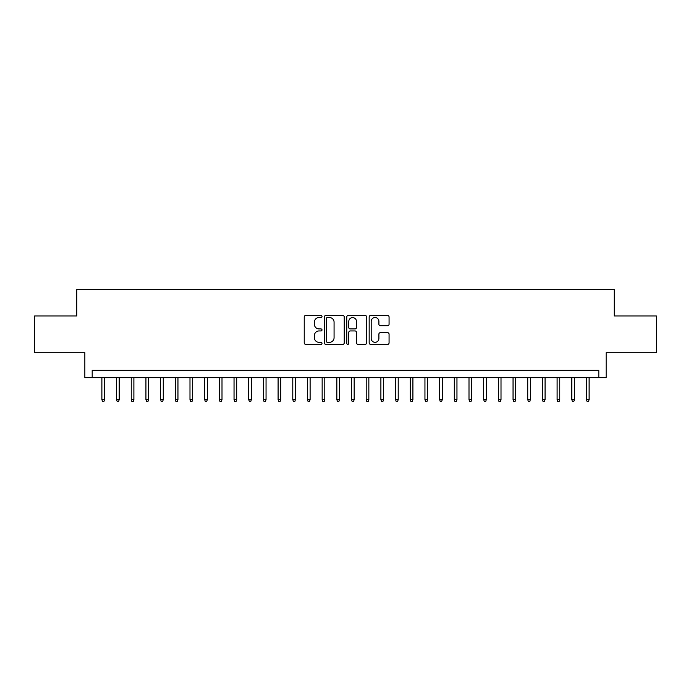 <?xml version="1.0" encoding="UTF-8"?>
<svg xmlns="http://www.w3.org/2000/svg" width="691" height="691" viewBox="0 0 691 691"><rect width="100%" height="100%" fill="white"/><g stroke="black" fill="none" stroke-linecap="round" stroke-linejoin="round"><path stroke-width="1.04" d="M322.006 316.53A1.011 1.011 0 0 0 320.995 315.519L305.681 315.519A1.442 1.442 0 0 0 304.239 316.962L304.239 342.909A1.442 1.442 0 0 0 305.681 344.351L320.995 344.351A1.011 1.011 0 0 0 322.006 343.341A1.011 1.011 0 0 0 320.995 342.33L319.017 342.33A4.612 4.612 0 0 1 314.405 337.718L314.405 335.558A4.612 4.612 0 0 1 319.017 330.946L320.995 330.946A1.011 1.011 0 0 0 322.006 329.935A1.011 1.011 0 0 0 320.995 328.925L319.017 328.925A4.612 4.612 0 0 1 314.405 324.312L314.405 322.153A4.612 4.612 0 0 1 319.017 317.54L320.995 317.54A1.011 1.011 0 0 0 322.006 316.53M387.625 325.686A1.442 1.442 0 0 0 389.068 324.243L389.068 316.962A1.442 1.442 0 0 0 387.625 315.519L370.618 315.519A1.442 1.442 0 0 0 369.175 316.962L369.175 342.909A1.442 1.442 0 0 0 370.618 344.351L387.625 344.351A1.442 1.442 0 0 0 389.068 342.909L389.068 334.116A1.442 1.442 0 0 0 387.625 332.673L380.344 332.673A1.442 1.442 0 0 0 378.901 334.116L378.901 338.478A3.852 3.852 0 0 1 375.049 342.33A3.852 3.852 0 0 1 371.197 338.478L371.197 321.393A3.852 3.852 0 0 1 375.049 317.54A3.852 3.852 0 0 1 378.901 321.393L378.901 324.243A1.442 1.442 0 0 0 380.344 325.686L387.625 325.686M598.812 377.657L606.154 377.657L606.154 352.695L656.45 352.695L656.45 315.986L614.23 315.986L614.23 289.555L76.77 289.555L76.77 315.986L34.55 315.986L34.55 352.695L84.846 352.695L84.846 377.657L598.812 377.657L598.812 370.316L92.188 370.316L92.188 377.657M344.239 316.962A1.442 1.442 0 0 0 342.796 315.519L325.789 315.519A1.442 1.442 0 0 0 324.347 316.962L324.347 342.909A1.442 1.442 0 0 0 325.789 344.351L342.796 344.351A1.442 1.442 0 0 0 344.239 342.909L344.239 316.962M348.204 315.519L365.211 315.519A1.442 1.442 0 0 1 366.653 316.962L366.653 342.909A1.442 1.442 0 0 1 365.211 344.351L357.929 344.351A1.442 1.442 0 0 1 356.487 342.909L356.487 332.388A1.442 1.442 0 0 0 355.053 330.946L350.225 330.946A1.442 1.442 0 0 0 348.782 332.388L348.782 343.341A1.011 1.011 0 0 1 347.772 344.351A1.011 1.011 0 0 1 346.761 343.341L346.761 316.962A1.442 1.442 0 0 1 348.204 315.519M327.379 317.54A1.011 1.011 0 0 0 326.368 318.551L326.368 341.319A1.011 1.011 0 0 0 327.379 342.33L329.46 342.33A4.612 4.612 0 0 0 334.073 337.718L334.073 322.153A4.612 4.612 0 0 0 329.46 317.54L327.379 317.54M356.487 321.462A3.852 3.852 0 0 0 352.635 317.61A3.852 3.852 0 0 0 348.782 321.462L348.782 327.482A1.442 1.442 0 0 0 350.225 328.925L355.053 328.925A1.442 1.442 0 0 0 356.487 327.482L356.487 321.462M104.522 399.536L103.935 401.445L102.467 401.445L101.879 399.536L104.522 399.536L104.522 377.657M101.879 399.536L101.879 377.657M119.206 399.536L118.619 401.445L117.15 401.445L116.563 399.536L119.206 399.536L119.206 377.657M116.563 399.536L116.563 377.657M133.89 399.536L133.303 401.445L131.834 401.445L131.247 399.536L133.89 399.536L133.89 377.657M131.247 399.536L131.247 377.657M148.574 399.536L147.986 401.445L146.518 401.445L145.931 399.536L148.574 399.536L148.574 377.657M145.931 399.536L145.931 377.657M163.266 399.536L162.679 401.445L161.21 401.445L160.623 399.536L163.266 399.536L163.266 377.657M160.623 399.536L160.623 377.657M177.95 399.536L177.362 401.445L175.894 401.445L175.307 399.536L177.95 399.536L177.95 377.657M175.307 399.536L175.307 377.657M192.634 399.536L192.046 401.445L190.578 401.445L189.99 399.536L192.634 399.536L192.634 377.657M189.99 399.536L189.99 377.657M207.317 399.536L206.73 401.445L205.262 401.445L204.674 399.536L207.317 399.536L207.317 377.657M204.674 399.536L204.674 377.657M222.001 399.536L221.414 401.445L219.945 401.445L219.358 399.536L222.001 399.536L222.001 377.657M219.358 399.536L219.358 377.657M236.685 399.536L236.097 401.445L234.629 401.445L234.042 399.536L236.685 399.536L236.685 377.657M234.042 399.536L234.042 377.657M251.369 399.536L250.781 401.445L249.313 401.445L248.725 399.536L251.369 399.536L251.369 377.657M248.725 399.536L248.725 377.657M266.052 399.536L265.465 401.445L263.997 401.445L263.409 399.536L266.052 399.536L266.052 377.657M263.409 399.536L263.409 377.657M280.736 399.536L280.149 401.445L278.68 401.445L278.093 399.536L280.736 399.536L280.736 377.657M278.093 399.536L278.093 377.657M295.428 399.536L294.841 401.445L293.373 401.445L292.785 399.536L295.428 399.536L295.428 377.657M292.785 399.536L292.785 377.657M310.112 399.536L309.525 401.445L308.056 401.445L307.469 399.536L310.112 399.536L310.112 377.657M307.469 399.536L307.469 377.657M324.796 399.536L324.209 401.445L322.74 401.445L322.153 399.536L324.796 399.536L324.796 377.657M322.153 399.536L322.153 377.657M339.48 399.536L338.892 401.445L337.424 401.445L336.837 399.536L339.48 399.536L339.48 377.657M336.837 399.536L336.837 377.657M354.163 399.536L353.576 401.445L352.108 401.445L351.52 399.536L354.163 399.536L354.163 377.657M351.52 399.536L351.52 377.657M368.847 399.536L368.26 401.445L366.791 401.445L366.204 399.536L368.847 399.536L368.847 377.657M366.204 399.536L366.204 377.657M383.531 399.536L382.944 401.445L381.475 401.445L380.888 399.536L383.531 399.536L383.531 377.657M380.888 399.536L380.888 377.657M398.215 399.536L397.627 401.445L396.159 401.445L395.572 399.536L398.215 399.536L398.215 377.657M395.572 399.536L395.572 377.657M412.907 399.536L412.32 401.445L410.851 401.445L410.264 399.536L412.907 399.536L412.907 377.657M410.264 399.536L410.264 377.657M427.591 399.536L427.003 401.445L425.535 401.445L424.948 399.536L427.591 399.536L427.591 377.657M424.948 399.536L424.948 377.657M442.275 399.536L441.687 401.445L440.219 401.445L439.631 399.536L442.275 399.536L442.275 377.657M439.631 399.536L439.631 377.657M456.958 399.536L456.371 401.445L454.903 401.445L454.315 399.536L456.958 399.536L456.958 377.657M454.315 399.536L454.315 377.657M471.642 399.536L471.055 401.445L469.586 401.445L468.999 399.536L471.642 399.536L471.642 377.657M468.999 399.536L468.999 377.657M486.326 399.536L485.738 401.445L484.27 401.445L483.683 399.536L486.326 399.536L486.326 377.657M483.683 399.536L483.683 377.657M501.01 399.536L500.422 401.445L498.954 401.445L498.366 399.536L501.01 399.536L501.01 377.657M498.366 399.536L498.366 377.657M515.693 399.536L515.106 401.445L513.638 401.445L513.05 399.536L515.693 399.536L515.693 377.657M513.05 399.536L513.05 377.657M530.377 399.536L529.79 401.445L528.321 401.445L527.734 399.536L530.377 399.536L530.377 377.657M527.734 399.536L527.734 377.657M545.069 399.536L544.482 401.445L543.014 401.445L542.426 399.536L545.069 399.536L545.069 377.657M542.426 399.536L542.426 377.657M559.753 399.536L559.166 401.445L557.697 401.445L557.11 399.536L559.753 399.536L559.753 377.657M557.11 399.536L557.11 377.657M574.437 399.536L573.85 401.445L572.381 401.445L571.794 399.536L574.437 399.536L574.437 377.657M571.794 399.536L571.794 377.657M589.121 399.536L588.533 401.445L587.065 401.445L586.478 399.536L589.121 399.536L589.121 377.657M586.478 399.536L586.478 377.657"/></g></svg>
